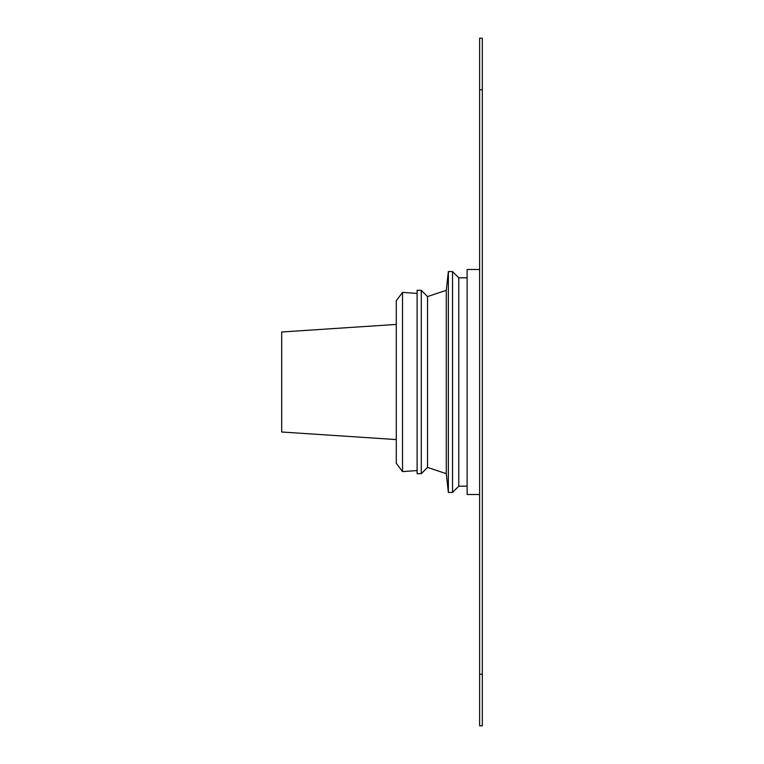 <?xml version="1.0" encoding="UTF-8"?>
<svg xmlns="http://www.w3.org/2000/svg" width="764" height="764" viewBox="0 0 764 764"><rect width="100%" height="100%" fill="white"/><g stroke="black" fill="none" stroke-linecap="round" stroke-linejoin="round"><path stroke-width="1.15" d="M479.62 89.77L482.323 89.77L482.323 38.2L479.62 38.2L479.62 725.8L482.323 725.8L482.323 674.23L479.62 674.23M482.323 89.77L482.323 674.23M479.62 494.518L467.119 494.518L467.119 269.482L479.62 269.482M396.277 439.577L281.677 432.004L281.677 331.996L396.277 324.423M396.277 463.261L396.277 300.739L402.523 292.402L402.523 471.598L396.277 463.261M417.106 473.68L417.106 290.32L421.279 290.32L421.279 473.68L417.106 473.68M421.279 473.68L427.525 467.425L427.525 296.575L421.279 290.32M446.281 473.68L446.281 290.32L448.363 271.564L448.363 492.436L446.281 473.68L427.525 467.425M467.119 486.181L458.782 486.181L452.527 492.436L452.527 271.564L448.363 271.564M458.782 486.181L458.782 277.819L452.527 271.564M417.106 293.443L402.523 292.402M417.106 470.557L402.523 471.598M427.525 296.575L446.281 290.32M452.527 492.436L448.363 492.436M467.119 277.819L458.782 277.819"/></g></svg>
